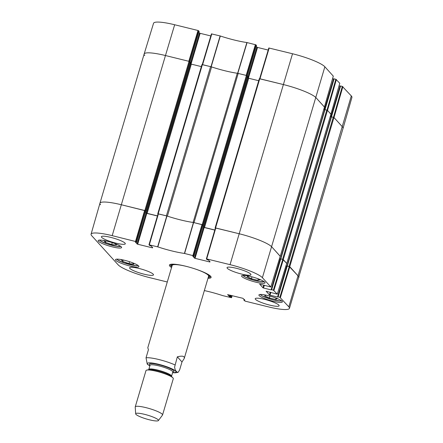 <?xml version="1.0" encoding="UTF-8"?>
<svg xmlns="http://www.w3.org/2000/svg" width="443" height="443" viewBox="0 0 443 443"><rect width="100%" height="100%" fill="white"/><g stroke="black" fill="none" stroke-linecap="round" stroke-linejoin="round"><path stroke-width="0.66" d="M246.751 75.559L255.927 44.837L246.884 42.534A32.333 5.449 16.5 0 1 220.321 35.994L211.444 33.867L202.279 64.595M255.927 44.837L256.519 45.485L247.443 76.118M256.253 46.432L256.968 47.218L247.892 77.852M248.407 78.173L257.51 47.434L256.968 47.218M257.51 47.434L268.192 50.065M333.286 76.118L324.863 66.788A28.202 4.751 -163.5 0 0 292.518 53.753L268.818 47.982L259.653 78.716M332.549 78.732L333.546 78.976L324.42 109.77M330.943 114.244L327.466 110.346L325.007 109.637L334.111 78.837L333.751 78.815L324.636 109.648M334.111 78.837L335.844 79.264L326.989 110.13M336.387 79.485L327.515 110.401L330.921 114.167L339.792 83.251L335.844 79.264M339.033 85.881L340.03 86.125L330.904 116.913M331.475 116.775L340.595 85.986L340.235 85.959L331.12 116.797M340.595 85.986L342.328 86.413L333.474 117.273M342.871 86.634L334 117.55L342.428 126.836A28.485 4.801 16.5 0 1 343.059 128.354L351.925 97.427A28.202 4.751 -163.5 0 0 351.305 95.921L342.328 86.413M174.664 24.753A28.202 4.751 -163.5 0 0 153.549 23.269L144.136 54.035A28.485 4.801 16.5 0 1 165.466 55.536L188.812 61.284L198.01 30.495L174.664 24.753L165.466 55.536A28.485 4.801 -163.5 0 0 144.136 54.04L99.941 203.243A28.485 4.801 16.5 0 1 121.271 204.738A28.485 4.801 -163.5 0 0 99.941 203.248A28.485 4.801 16.5 0 0 100.572 204.766M189.377 61.439L198.558 30.717L198.01 30.495M198.558 30.717L199.145 31.364L190.069 61.998M198.879 32.311L199.594 33.098L190.518 63.731M191.033 64.058L200.142 33.319L199.594 33.098M200.142 33.319L210.824 35.949M211.798 33.889L202.601 64.672L211.184 66.793A32.046 5.399 -163.5 0 0 211.416 66.871M144.767 55.563A28.485 4.801 16.5 0 1 144.136 54.035M331.181 116.913L287.047 265.95M269.172 48.01L259.975 78.793L283.321 84.541A28.485 4.801 16.5 0 1 315.992 97.704L324.437 107.018L333.308 76.102M237.437 73.278A32.046 5.399 -163.5 0 0 237.625 73.3L246.186 75.399L255.384 44.616M132.518 262.76L133.808 264.178L129.007 263.618L122.7 261.453L121.26 259.869L124.212 260.213M138.653 265.961A12.227 2.06 16.5 0 1 138.925 266.614A12.227 2.06 16.5 0 1 126.615 265.119A12.227 2.06 16.5 0 1 115.479 259.67A12.227 2.06 16.5 0 1 126.2 260.717A12.227 2.06 16.5 0 1 138.653 265.961M274.643 297.574L277.279 298.798L275.707 299.512L269.355 298.023L264.654 295.835L266.127 295.165M121.349 246.884A12.227 2.06 16.5 0 1 121.615 247.537A12.227 2.06 16.5 0 1 109.31 246.042A12.227 2.06 16.5 0 1 98.174 240.593A12.227 2.06 16.5 0 1 108.895 241.64A12.227 2.06 16.5 0 1 121.349 246.884M282.086 301.257A12.227 2.06 16.5 0 1 282.357 301.91A12.227 2.06 16.5 0 1 270.047 300.415A12.227 2.06 16.5 0 1 258.911 294.966A12.227 2.06 16.5 0 1 269.632 296.013A12.227 2.06 16.5 0 1 282.086 301.257M232.16 295.653L231.556 297.74L222.679 295.608A32.333 5.449 -163.5 0 0 204.35 290.575M231.545 297.713L230.958 297.065L231.429 295.475M230.858 295.337L230.415 296.849L230.958 297.065M230.415 296.849L229.856 296.71L230.305 295.199M229.734 295.06L229.313 296.489L229.856 296.71M229.313 296.489L227.63 294.578M244.841 300.088L242.858 298.289L227.619 294.623M244.757 300.376L244.198 300.238L244.392 299.595M279.854 297.314L278.121 296.888L287.258 266.038L289.262 266.531L279.854 297.314L288.83 306.822A28.202 4.751 16.5 0 1 289.451 308.339A28.202 4.751 16.5 0 1 268.336 306.855L244.99 301.107L244.198 300.238M285.923 265.988L286.693 266.177L277.556 297.026L278.121 296.888M277.556 297.026L269.997 295.165L270.834 292.341M270.263 292.197L269.449 294.944L269.997 295.165M269.449 294.944L266.121 291.223M273.37 290.165L271.637 289.739L280.773 258.889L282.778 259.382L273.37 290.165L277.318 294.152L266.11 291.261M279.439 258.839L280.209 259.028L271.072 289.877L271.637 289.739M271.072 289.877L263.513 288.016L264.349 285.192M263.779 285.054L262.965 287.8L263.513 288.016M262.965 287.8L259.637 284.074M210.026 261.719L208.587 260.135L206.942 259.559L206.344 258.884L206.698 258.911L230.05 264.654A28.202 4.751 16.5 0 1 262.394 277.689L270.834 287.003L259.626 284.118M209.938 262.007L195.042 258.335L204.179 227.486L203.636 227.27L194.494 258.119L195.042 258.335M194.494 258.119L192.81 256.209M194.045 256.386L193.458 255.738L202.534 224.822L203.182 225.537L194.056 256.408L192.799 256.248M152.652 247.598L151.218 246.015L149.568 245.439L148.97 244.769L157.846 246.895A32.333 5.449 -163.5 0 0 184.415 253.435L193.458 255.738M152.569 247.886L137.668 244.22L146.805 213.371L146.262 213.149L137.125 243.999L137.668 244.22M137.125 243.999L135.442 242.088M136.671 242.266L136.084 241.618L145.16 210.702L145.813 211.416L136.682 242.293L135.425 242.133M167.277 281.986L150.482 277.85A28.202 4.751 16.5 0 1 118.137 264.82L91.695 235.682A28.202 4.751 16.5 0 1 91.075 234.181A28.202 4.751 16.5 0 1 112.19 235.654L136.084 241.618M207.966 278.348A21.724 3.66 -163.5 0 0 210.962 276.731A21.724 3.66 -163.5 0 0 191.304 267.744A21.724 3.66 -163.5 0 0 169.924 264.576A21.724 3.66 -163.5 0 0 169.918 266.249A21.724 3.66 -163.5 0 0 171.552 267.561M153.212 274.2A12.465 2.099 16.5 0 1 153.483 274.865A12.465 2.099 16.5 0 1 140.94 273.337A12.465 2.099 16.5 0 1 129.583 267.782A12.465 2.099 16.5 0 1 140.514 268.851A12.465 2.099 16.5 0 1 153.212 274.2M278.852 305.116A12.465 2.099 16.5 0 1 279.129 305.781A12.465 2.099 16.5 0 1 266.581 304.258A12.465 2.099 16.5 0 1 255.229 298.704A12.465 2.099 16.5 0 1 266.154 299.773A12.465 2.099 16.5 0 1 278.852 305.116M250.666 274.056A12.465 2.099 16.5 0 1 250.943 274.721A12.465 2.099 16.5 0 1 238.395 273.198A12.465 2.099 16.5 0 1 227.043 267.644A12.465 2.099 16.5 0 1 237.974 268.713A12.465 2.099 16.5 0 1 250.666 274.056M125.026 243.135A12.465 2.099 16.5 0 1 125.303 243.805A12.465 2.099 16.5 0 1 112.755 242.277A12.465 2.099 16.5 0 1 101.403 236.723A12.465 2.099 16.5 0 1 112.334 237.791A12.465 2.099 16.5 0 1 125.026 243.135M264.776 282.18A12.227 2.06 16.5 0 1 265.047 282.833A12.227 2.06 16.5 0 1 252.743 281.338A12.227 2.06 16.5 0 1 241.601 275.889A12.227 2.06 16.5 0 1 252.327 276.936A12.227 2.06 16.5 0 1 264.776 282.18M122.7 261.453L123.104 260.08M129.007 263.618L129.572 261.724M269.355 298.023L269.925 296.096M275.707 299.512L276.083 298.244M115.213 243.683L116.498 245.101L111.702 244.542L105.39 242.376L103.95 240.793L106.901 241.136M105.39 242.376L105.794 241.003M111.702 244.542L112.262 242.648M257.466 278.547L260.146 279.898L257.876 280.375L258.291 278.963M257.876 280.375L251.414 278.73L247.172 276.587L249.176 276.166M251.414 278.73L251.973 276.842M175.428 264.316A19.83 3.339 -163.5 0 0 171.375 265.274A19.83 3.339 -163.5 0 0 171.928 266.293M208.348 277.08A19.83 3.339 -163.5 0 0 209.362 276.526A19.83 3.339 -163.5 0 0 206.488 273.514M187.699 266.736A18.994 3.201 -163.5 0 0 186.409 266.409A18.994 3.201 -163.5 0 0 172.166 265.545M208.553 276.327A18.994 3.201 -163.5 0 0 194.876 268.862M145.16 210.702L121.271 204.738L144.839 210.536L145.813 211.416M145.548 212.363L146.262 213.149M146.805 213.371L157.426 215.985M202.534 224.822L193.43 222.502A32.046 5.399 16.5 0 1 166.989 215.996L158.051 213.853L148.992 244.752M202.922 226.484L203.636 227.27M204.179 227.486L214.794 230.1M280.214 256.237L271.797 246.906A28.485 4.801 -163.5 0 0 239.126 233.738L215.42 227.968L206.366 258.867L215.42 227.968M280.773 258.889L280.419 258.867L271.304 289.7M286.699 263.38L282.778 259.382M287.258 266.038L286.903 266.01L277.789 296.849M287.053 265.999L289.755 266.697L298.233 276.039A28.485 4.801 16.5 0 1 298.864 277.562A28.485 4.801 -163.5 0 0 298.233 276.039L289.262 266.531M171.823 266.636A21.009 3.538 16.5 0 1 170.782 265.739A21.009 3.538 16.5 0 1 170.317 264.615A21.009 3.538 16.5 0 1 170.45 264.377M210.624 276.277A21.009 3.538 16.5 0 1 210.608 276.548A21.009 3.538 16.5 0 1 208.243 277.423M177.338 356.831C182.494 355.557 184.792 356.122 184.222 358.52L181.99 361.959L179.598 370.038L178.103 372.353L177.05 372.126L175.306 370.198L174.575 367.175L177.338 356.831L181.99 361.959M172.189 265.412L147.801 347.733L148.427 349.715L146.035 357.794L147.242 364.146L149.828 365.962M135.946 414.355A11.872 1.999 16.5 0 1 135.669 413.845A11.872 1.999 16.5 0 1 147.635 415.174A11.872 1.999 16.5 0 1 158.389 420.573A11.872 1.999 16.5 0 1 147.685 419.349A11.872 1.999 16.5 0 1 135.946 414.355M135.669 413.845L135.22 407.028A14.242 2.398 16.5 0 1 135.237 406.879A14.242 2.398 16.5 0 1 149.573 408.623A14.242 2.398 16.5 0 1 162.548 414.969A14.242 2.398 16.5 0 1 162.481 415.108L158.389 420.573M135.237 406.879L145.985 370.586A14.242 2.398 16.5 0 1 146.799 370.088A14.242 2.398 16.5 0 1 160.322 372.33A14.242 2.398 16.5 0 1 172.886 377.818A14.242 2.398 16.5 0 1 173.296 378.682L162.548 414.969M190.307 62.302L189.034 61.339L165.466 55.536L112.19 235.654M145.614 212.147L147.126 213.343L157.453 215.885M201.338 66.605L191.321 64.141L190.047 63.216M157.985 214.08L157.741 213.792L158.184 213.819L166.391 215.841A2.376 0.399 16.5 0 1 167.393 216.129A32.046 5.399 -163.5 0 0 193.098 222.452A2.376 0.399 16.5 0 1 194.006 222.635L202.213 224.656L203.498 225.609L203.187 225.581L194.056 256.408M247.687 76.39L203.492 225.592L247.698 76.406L246.408 75.454L238.201 73.433A2.376 0.399 -163.5 0 0 237.298 73.256A32.046 5.399 16.5 0 1 211.588 66.926A2.376 0.399 -163.5 0 0 210.586 66.638L201.936 64.589L157.769 213.77M202.983 226.268L204.5 227.458L214.827 230M258.712 80.726L248.695 78.261L247.421 77.331M215.353 228.195L215.11 227.907L215.558 227.94L239.126 233.738A28.485 4.801 16.5 0 1 271.797 246.906L280.214 256.309M324.459 107.101L315.992 97.704A28.485 4.801 -163.5 0 0 283.321 84.541L259.305 78.704L215.137 227.89M279.455 258.778L280.38 259.005M280.524 258.845L324.664 109.825L323.739 109.598M280.563 258.85L283.271 259.548L286.699 263.452M280.812 258.834L325.007 109.637L280.563 258.806M285.94 265.927L286.865 266.154M331.159 116.98L330.223 116.747M289.451 308.339L343.059 128.365A28.485 4.801 -163.5 0 0 342.428 126.836L333.95 117.495L331.231 116.78M211.184 66.793L220.321 35.994M220.116 35.938L210.979 66.738M246.884 42.534L237.625 73.3M237.808 73.339L247.072 42.572M333.297 76.08L324.426 106.996M262.394 277.689L324.863 66.788M288.83 306.822L351.305 95.921M339.781 83.223L330.91 114.139M230.05 264.654L292.518 53.753M138.033 265.423A11.158 1.877 16.5 0 1 124.372 262.987A11.158 1.877 16.5 0 1 116.88 259.161M281.466 300.719A11.158 1.877 16.5 0 1 273.907 300.044A11.158 1.877 16.5 0 1 260.307 294.457M120.723 246.347A11.158 1.877 16.5 0 1 107.068 243.91A11.158 1.877 16.5 0 1 99.57 240.084M264.155 281.643A11.158 1.877 16.5 0 1 256.292 280.895A11.158 1.877 16.5 0 1 245.45 277.141A11.158 1.877 16.5 0 1 243.002 275.38M166.784 215.935L157.642 246.84M157.846 246.895L166.989 215.996M149.33 244.791L158.406 213.875M193.43 222.502L184.415 253.435M184.598 253.474L193.613 222.541M201.991 224.601L192.91 255.517M243.844 300.216L244.121 299.291L243.866 300.199M280.402 297.535L289.805 266.747M286.715 263.341L277.307 294.124M280.225 256.192L270.823 286.981M273.918 290.386L283.321 259.604M206.698 258.911L215.78 227.995M144.617 210.48L135.541 241.396M146.035 357.794A18.994 3.201 16.5 0 1 174.946 364.91M149.872 365.829A14.957 2.52 16.5 0 1 147.68 364.284A14.957 2.52 16.5 0 1 165.123 366.167A14.957 2.52 16.5 0 1 172.632 372.569M146.799 370.088L148.82 369.661A12.343 2.082 16.5 0 1 160.538 371.605A12.343 2.082 16.5 0 1 171.43 376.356L172.886 377.818M148.615 369.722L148.798 369.451A11.872 1.999 16.5 0 1 160.748 370.902A11.872 1.999 16.5 0 1 171.557 376.19L171.568 376.522M148.798 369.451L150.039 365.253A11.872 1.999 16.5 0 1 161.988 366.71A11.872 1.999 16.5 0 1 172.803 371.998L171.557 376.19M150.088 365.154A12.819 2.16 16.5 0 1 149.679 364.777A12.819 2.16 16.5 0 1 163.041 365.885A12.819 2.16 16.5 0 1 172.814 371.887M189.034 61.339L144.839 210.536M189.715 61.61L145.52 210.813M190.313 62.269L146.118 211.472M190.64 63.864L146.445 213.066M191.321 64.141L147.126 213.343M202.379 64.617L158.184 213.819M210.586 66.638L166.391 215.841M211.588 66.926L167.393 216.129M237.298 73.256L193.098 222.452M238.201 73.433L194.006 222.635M246.408 75.454L202.213 224.656M247.089 75.731L202.894 224.928M248.014 77.985L203.819 227.187M248.695 78.261L204.5 227.458M259.753 78.738L215.558 227.94M324.475 107.045L280.281 256.248M326.784 110.074L282.59 259.271M327.466 110.346L283.271 259.548M330.96 114.194L286.765 263.397M331.148 116.974L287.009 265.994M331.491 116.78L287.297 265.983M333.269 117.218L289.074 266.42M333.95 117.495L289.755 266.697M211.444 33.867L202.263 64.595M190.086 62.014L199.156 31.392M247.454 76.135L256.53 45.507M268.818 47.982L259.637 78.71M324.614 109.665L333.751 78.815M331.098 116.814L340.235 85.959M281.576 300.803L280.292 300.991L273.935 300.061L270.252 299.075L262.101 295.891L260.168 294.462M138.144 265.507L135.746 265.656L124.356 262.987L117.716 260.019L116.736 259.166M99.431 240.089L100.406 240.942L107.045 243.91L116.072 246.275L120.834 246.435M242.864 275.385L245.367 277.119L253.047 280.031L259.509 281.571L264.266 281.726M209.362 276.526L209.904 275.612M171.375 265.274L171.413 264.211M286.903 266.01L277.767 296.86M277.318 294.152L286.721 263.369M270.834 287.003L280.236 256.22M280.419 258.867L271.282 289.716M145.819 211.444L136.682 242.293M158.051 213.853L148.97 244.769M91.075 234.181L99.941 203.248M184.222 358.52L208.609 276.199M178.103 372.353L175.378 372.829L172.593 372.707M190.324 62.291L146.129 211.488M201.936 64.589L157.741 213.792M259.305 78.704L215.11 227.907M324.486 107.079L280.292 256.281M324.741 109.615L280.546 258.817M330.971 114.228L286.776 263.43M331.226 116.764L287.031 265.966"/></g></svg>
